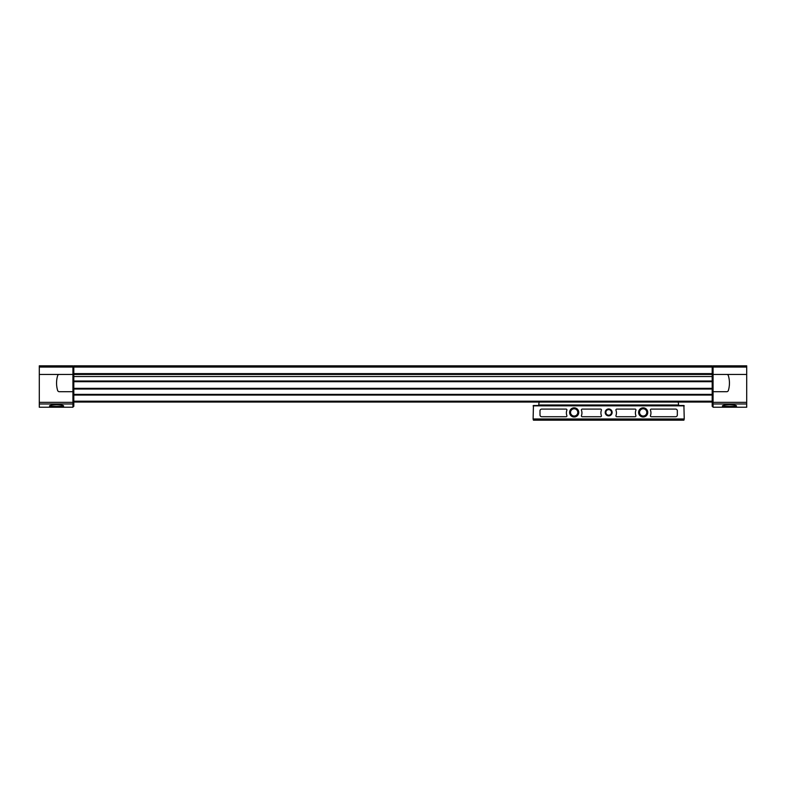 <?xml version="1.0" encoding="UTF-8"?>
<svg xmlns="http://www.w3.org/2000/svg" width="786" height="786" viewBox="0 0 786 786"><rect width="100%" height="100%" fill="white"/><g stroke="black" fill="none" stroke-linecap="round" stroke-linejoin="round"><path stroke-width="1.18" d="M746.7 407.236L746.7 365.824L713.059 365.824L713.059 407.236L746.7 407.236L719.347 407.236M39.3 402.353L72.941 402.353L72.941 407.236L39.3 407.236L39.3 365.824L72.941 365.824L72.941 374.45L59.284 374.45A1.729 1.729 0 0 0 57.633 375.688A25.879 25.879 0 0 0 57.633 390.475A1.729 1.729 0 0 0 59.284 391.703L72.941 391.703L72.941 374.45M63.46 406.244L50.333 406.716C44.91 404.191 68.205 404.2 62.782 406.716L49.656 406.244M722.54 406.244L735.667 406.716C741.1 404.2 717.805 404.191 723.218 406.716L736.344 406.244M712.195 367.062L73.805 367.062L73.805 365.824L712.195 365.824L712.195 394.729L73.805 394.729L73.805 406.372L72.941 406.372M712.195 394.729L712.195 406.372L713.059 406.372L712.195 406.372M73.805 394.729L73.805 367.062M712.195 374.45L73.805 374.45M712.195 381.357L73.805 381.357M712.195 388.687L73.805 388.687M712.195 402.059L73.805 402.059M713.059 366.689L712.195 366.689M713.059 391.703L726.716 391.703A1.729 1.729 0 0 0 728.367 390.475A25.879 25.879 0 0 0 728.367 375.688A1.729 1.729 0 0 0 726.716 374.45L713.059 374.45M72.941 366.689L73.805 366.689M72.941 402.353L72.941 391.703M566.863 410.253A7.762 7.762 0 0 0 566.863 415.568A0.865 0.865 0 0 1 566.058 416.727L541.731 416.727A1.729 1.729 0 0 1 540.002 414.998L540.002 410.823A1.729 1.729 0 0 1 541.731 409.093L566.058 409.093A0.865 0.865 0 0 1 566.863 410.253M569.595 412.414A4.569 4.569 0 0 0 576.452 416.374A4.569 4.569 0 0 0 576.452 408.455A4.569 4.569 0 0 0 569.595 412.414M638.605 412.414A4.569 4.569 0 0 0 645.463 416.374A4.569 4.569 0 0 0 645.463 408.455A4.569 4.569 0 0 0 638.605 412.414M605.22 412.414A3.449 3.449 0 0 0 610.398 415.401A3.449 3.449 0 0 0 610.398 409.418A3.449 3.449 0 0 0 605.22 412.414M683.899 405.507L684.242 418.967L533.105 418.967L533.448 405.507L683.899 405.507L538.616 405.507L539.137 402.059M677.336 414.998L677.336 410.823A1.729 1.729 0 0 0 675.616 409.093L651.289 409.093A0.865 0.865 0 0 0 650.474 410.253A7.762 7.762 0 0 1 650.474 415.568A0.865 0.865 0 0 0 651.289 416.727L675.616 416.727A1.729 1.729 0 0 0 677.336 414.998M600.563 416.727A0.865 0.865 0 0 0 601.378 415.568A7.762 7.762 0 0 1 601.378 410.253A0.865 0.865 0 0 0 600.563 409.093L582.269 409.093A0.865 0.865 0 0 0 581.463 410.253A7.762 7.762 0 0 1 581.463 415.568A0.865 0.865 0 0 0 582.269 416.727L600.563 416.727M635.884 410.253A7.762 7.762 0 0 0 635.884 415.568A0.865 0.865 0 0 1 635.068 416.727L616.774 416.727A0.865 0.865 0 0 1 615.969 415.568A7.762 7.762 0 0 0 615.969 410.253A0.865 0.865 0 0 1 616.774 409.093L635.068 409.093A0.865 0.865 0 0 1 635.884 410.253M678.2 402.059L678.721 405.507M684.242 418.967L683.899 420.176L533.448 420.176L533.105 418.967M605.878 412.414A2.8 2.8 0 0 0 610.074 414.831A2.8 2.8 0 0 0 610.074 409.987A2.8 2.8 0 0 0 605.878 412.414M639.558 412.414A3.625 3.625 0 0 0 644.992 415.548A3.625 3.625 0 0 0 644.992 409.27A3.625 3.625 0 0 0 639.558 412.414M570.538 412.414A3.625 3.625 0 0 0 575.971 415.548A3.625 3.625 0 0 0 575.971 409.27A3.625 3.625 0 0 0 570.538 412.414M53.084 365.824L60.866 366.315M725.979 365.824L733.76 366.315M39.3 403.984L72.941 403.984M746.7 403.984L713.059 403.984M712.195 373.615L73.805 373.615M712.195 376.523L73.805 376.523M712.195 381.014L73.805 381.014M712.195 381.701L73.805 381.701M712.195 388.343L73.805 388.343M712.195 389.031L73.805 389.031M712.195 394.375L73.805 394.375M712.195 395.073L73.805 395.073M712.195 401.194L73.805 401.194M713.059 403.12L712.195 403.12M713.059 401.489L712.195 401.489M713.059 375.315L712.195 375.315M713.059 367.917L712.195 367.917M746.7 402.353L713.059 402.353M746.7 374.45L726.736 374.45M746.7 367.062L713.059 367.062M72.941 403.12L73.805 403.12M72.941 401.489L73.805 401.489M72.941 375.315L73.805 375.315M72.941 367.917L73.805 367.917M39.3 367.062L72.941 367.062M39.3 374.45L59.264 374.45M684.242 405.851L533.105 405.851M678.2 404.986L539.137 404.986"/></g></svg>
